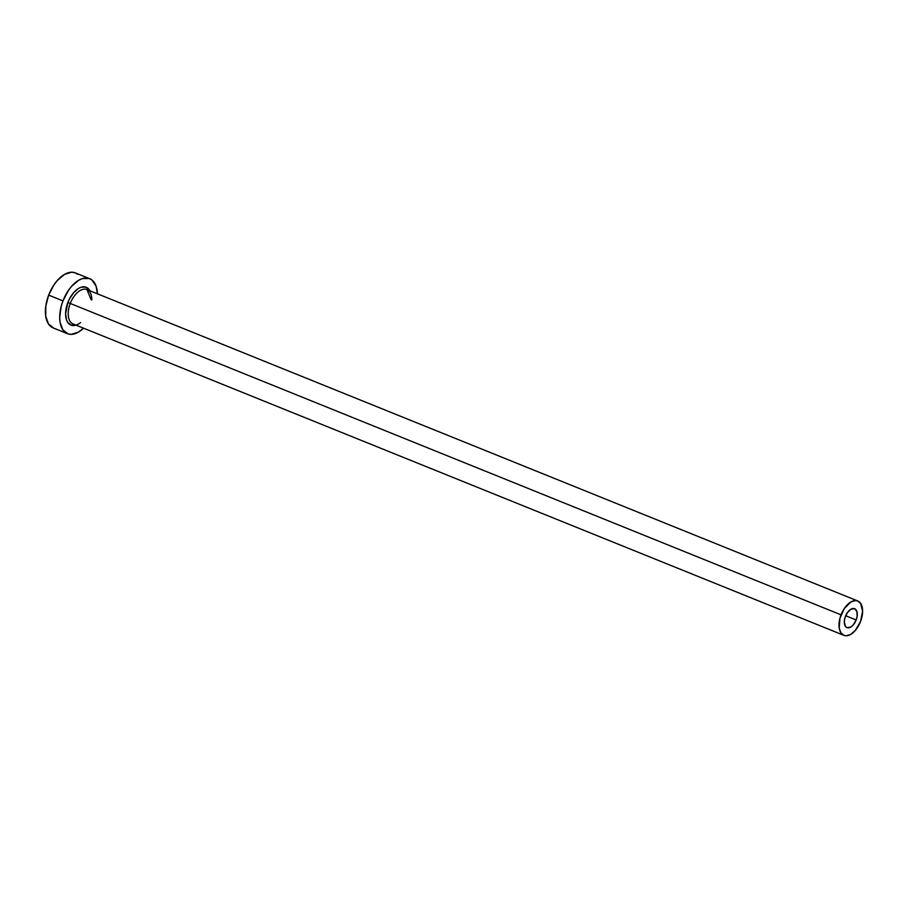 <?xml version="1.0" encoding="UTF-8"?>
<svg xmlns="http://www.w3.org/2000/svg" width="908" height="908" viewBox="0 0 908 908"><rect width="100%" height="100%" fill="white"/><g stroke="black" fill="none" stroke-linecap="round" stroke-linejoin="round"><path stroke-width="1.36" d="M845.439 616.339A10.192 5.652 -68 0 1 854.621 608.712A10.192 5.652 -68 0 1 856.165 619.982L845.677 615.749L856.165 619.982L853.236 624.965L850.751 627.087L847.153 627.678L845.371 626.259L844.315 621.935L844.826 618.235L847.243 612.843L850.864 609.245L854.451 608.644L856.823 611.266L857.152 616.203L856.165 619.982A10.192 5.652 -68 0 1 846.982 627.621A10.192 5.652 -68 0 1 845.439 616.339M91.799 299.924A18.535 10.283 112 0 0 86.884 289.55A18.535 10.283 112 0 0 70.257 303.454L67.85 302.534A20.396 11.316 -68 0 1 89.892 290.753L85.885 287.155L81.221 287.2L78.69 288.335L73.718 292.58L69.485 298.891L67.85 302.534L70.257 303.454A18.535 10.283 112 0 0 73.06 323.952L843.861 635.35A18.535 10.283 -68 0 1 841.058 614.852L70.257 303.454L841.058 614.852A18.535 10.283 -68 0 1 857.742 600.971A18.535 10.283 -68 0 1 860.557 621.481A18.535 10.283 -68 0 1 843.861 635.35M89.688 278.677L75.387 272.899A29.658 16.457 112 0 0 48.669 295.111A29.658 16.457 112 0 0 53.163 327.901L67.464 333.679A29.658 16.457 -68 0 1 62.97 300.889L48.669 295.111L62.97 300.889A29.658 16.457 -68 0 1 89.688 278.677A29.658 16.457 -68 0 1 97.428 293.806L96.078 286.111L92.037 280.061L89.2 278.495L82.424 278.574L78.746 280.22L71.505 286.395L68.225 290.696L62.97 300.889L61.199 306.382L59.701 317.153L60.03 322.011L62.788 329.729L67.952 333.86L71.199 334.371L78.406 332.146L83.547 328.185A29.658 16.457 -68 0 1 67.464 333.679M76 325.132L71.267 325.212L67.725 322.374L66.545 319.979L65.603 313.725L67.85 302.534A20.396 11.316 -68 0 0 67.601 322.181A20.396 11.316 -68 0 0 80.551 322.578M77.736 274.284L74.899 272.718L71.653 272.218L64.445 274.443L57.204 280.617L53.924 284.919L48.669 295.111L45.797 306.098L45.729 316.234L48.487 323.952L53.651 328.083M91.118 299.651L86.952 289.573A18.535 10.283 112 0 0 70.257 303.454A18.535 10.283 112 0 0 73.128 323.974M860.557 621.481L862.6 611.311L860.67 603.445L857.447 600.869L855.415 600.551L850.91 601.936L844.338 608.485L839.945 618.291L839.208 628.052L840.933 632.887L844.156 635.464L846.188 635.782L850.694 634.386L855.222 630.527L860.557 621.481M86.952 289.573L857.742 600.971"/></g></svg>
